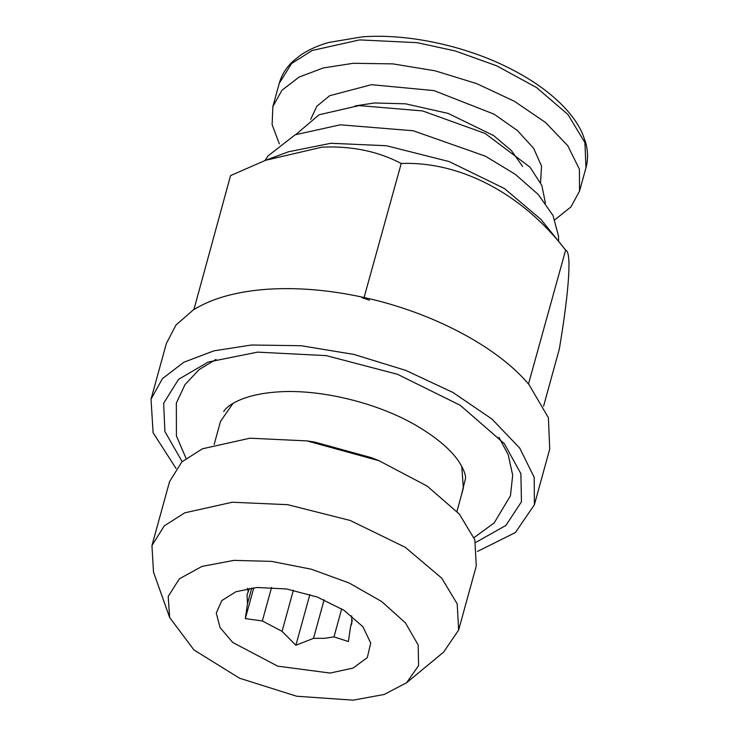 <?xml version="1.0" encoding="UTF-8"?>
<svg xmlns="http://www.w3.org/2000/svg" width="737" height="737" viewBox="0 0 737 737"><rect width="100%" height="100%" fill="white"/><g stroke="black" fill="none" stroke-linecap="round" stroke-linejoin="round"><path stroke-width="1.11" d="M554.897 219.755L570.926 206.94L579.531 191.104L579.393 169.178L567.794 145.751L545.573 122.526L514.408 101.282L476.682 83.622L435.143 70.826L392.913 63.879L353.207 63.299L323.294 67.942L299.075 77.09L281.967 90.218L272.847 106.635L272.128 124.617L279.332 143.853M296.007 134.42L319.001 114.788L359.103 105.584L422.614 110.937L485.093 133.452L530.004 167.161L541.861 185.457L545.408 203.117M265.025 160.509L267.927 155.986L295.141 134.788L340.291 124.811L413.217 130.762L485.342 156.152L515.246 174.282L538.286 194.504L553.026 215.536L558.489 236.015L558.664 241.386M543.584 406.17L559.355 348.905C569.443 288.489 571.691 251.492 565.629 250.156L540.93 219.396L504.384 188.488L449.091 161.55L386.4 145.733L330.895 143.273L288.434 151.794L265.587 160.298L230.561 175.599L193.905 309.586C212.238 298.292 236.549 291.53 266.822 289.291C297.241 287.218 329.66 289.963 364.069 297.518L401.232 163.503C378.182 151.315 351.798 145.862 322.069 147.142L265.587 160.298M361.931 297.665L369.477 300.217M364.318 297.499L364.566 297.628C432.186 312.405 497.033 346.583 528.475 384.023L565.629 250.156C522.284 193.527 459.75 161.127 401.232 163.503M477.447 551.451L515.403 532.529L534.38 504.771L534.205 477.346L519.696 448.05L491.929 419.04L452.988 392.489L405.801 370.407L353.861 354.414L301.12 345.727L251.474 345.008L214.062 350.812L183.808 362.245L162.407 378.671L151.021 399.178L166.369 343.46L175.996 325.026L193.647 309.604M528.724 384.152L548.402 417.713L549.728 449.054L534.38 504.771M151.021 399.178L153.103 432.739L176.023 468.419M364.069 297.518L364.566 297.628M182.14 461.611L164.904 431.532L163.651 403.268L178.52 379.389L208.166 362.051L257.554 352.139L326.279 355.621L397.584 374.332L460.229 405.295L504.311 443.628L520.884 473.679L521.446 501.796L505.904 525.444L475.678 542.46M186.037 458.303L176.429 435.991L176.346 403.056L184.996 384.613L199.156 369.559L216.015 359.398M498.912 437.327L508.198 454.683L512.676 475.19L510.455 495.761L494.186 522.911L474.02 537.632M223.726 411.568C226.416 406.059 242.344 394.479 276.449 392.029C319.001 388.537 377.841 402.642 417.418 426.207C437.253 438.082 451.09 449.902 458.93 461.675C463.453 468.843 465.673 474.342 465.581 478.184L461.132 496.167M232.984 403.397L220.538 421.334L214.154 444.485M456.949 511.358L463.324 488.207L461.813 466.429M406.594 682.757L443.656 652.079L458.626 630.043L476.268 566.007L474.849 539.871L459.363 514.094L427.174 486.088L379.002 460.726L371.752 457.778L314.773 442.089L307.034 440.91L249.944 438.202L202.399 448.796L181.892 461.841L169.584 481.537L151.942 545.564L153.517 572.161L169.648 617.495L193.951 649.96L239.543 678.215L296.689 696.235L353.189 700.15L384.143 694.475L406.594 682.757L418.57 665.622L418.183 644.995L405.479 622.922L381.729 601.567L349.246 583.05L311.254 569.194L271.52 561.382L233.988 560.378L202.076 566.375L179.367 578.821L168.183 596.454L169.648 617.495M379.002 460.726L307.034 440.91M458.626 630.043L457.216 603.907L441.721 578.13L405.276 547.315L350.158 520.451L287.651 504.679L232.302 502.229L184.757 512.832L164.25 525.877L151.942 545.564M257.102 587.481L286.555 588.974L317.113 596.988L343.958 610.264L362.853 626.69L370.729 643.079L367.293 657.597L353.051 668.1L330.084 673.056L277.72 666.156L232.763 642.48L220.087 627.62L216.263 613.083L221.773 600.618L235.932 591.728L257.102 587.481M249.17 588.375L248.249 591.7L247.245 588.209M324.133 599.789L313.52 638.343L324.354 638.334L333.981 636.888L341.71 608.836M313.52 638.343L295.896 645.262L282.059 631.342L293.381 590.217M271.594 587.38L262.344 620.95L282.059 631.342M262.344 620.95L245.32 618.601L247.494 603.548L251.778 587.997M248.249 591.7L247.033 594.658L247.494 603.548M352.286 620.361L350.591 626.487L351.816 623.52L351.706 615.819M350.591 626.487L348.417 641.54L333.981 636.888M253.804 587.767L245.32 618.601M309.881 594.501L295.896 645.262M355.068 105.925L374.47 102.968L405.608 103.834L448.142 113.406L493.624 135.58L511.441 150.624L522.662 166.488M310.692 119.302L316.892 106.22L329.642 95.709L371.457 84.691L433.973 90.596L494.112 114.189L517.42 130.541L533.652 148.33L541.557 166.138L540.543 182.61M272.847 106.635L279.295 83.235L291.603 63.539L312.11 50.494L359.656 39.899L417.206 42.672L455.18 50.945L496.71 65.814L536.619 87.611L567.941 114.493L584.911 142.61L585.979 167.704L579.531 191.104M279.295 83.235C281.571 75.11 286.011 67.896 292.626 61.586L299.876 55.653C307.891 50.042 317.564 45.639 328.895 42.433L362.226 36.85C409.109 33.257 468.907 46.542 513.965 70.559C535.108 81.733 552.179 94.29 565.178 108.238C572.815 116.492 578.563 124.894 582.414 133.471L585.602 142.287C588.052 151.094 588.181 159.56 585.979 167.704"/></g></svg>
